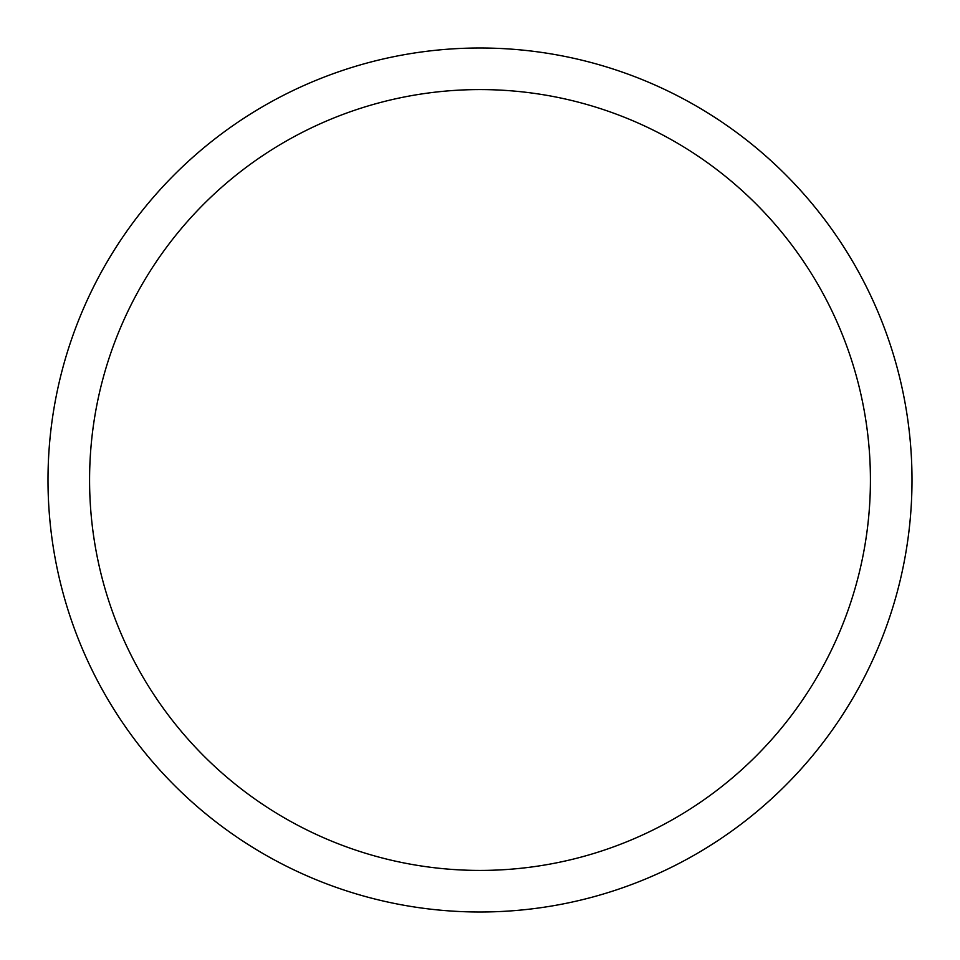 <?xml version="1.0" encoding="UTF-8"?>
<svg xmlns="http://www.w3.org/2000/svg" width="960" height="960" viewBox="0 0 960 960"><rect width="100%" height="100%" fill="white"/><g stroke="black" fill="none" stroke-linecap="round" stroke-linejoin="round"><path stroke-width="1.44" d="M480 48A432 432 0 0 1 912 480A432 432 0 0 1 480 912A432 432 0 0 1 48 480A432 432 0 0 1 480 48M480 89.58A390.42 390.42 0 0 1 870.42 480A390.42 390.42 0 0 1 480 870.42A390.42 390.42 0 0 1 89.58 480A390.42 390.42 0 0 1 480 89.58"/></g></svg>

